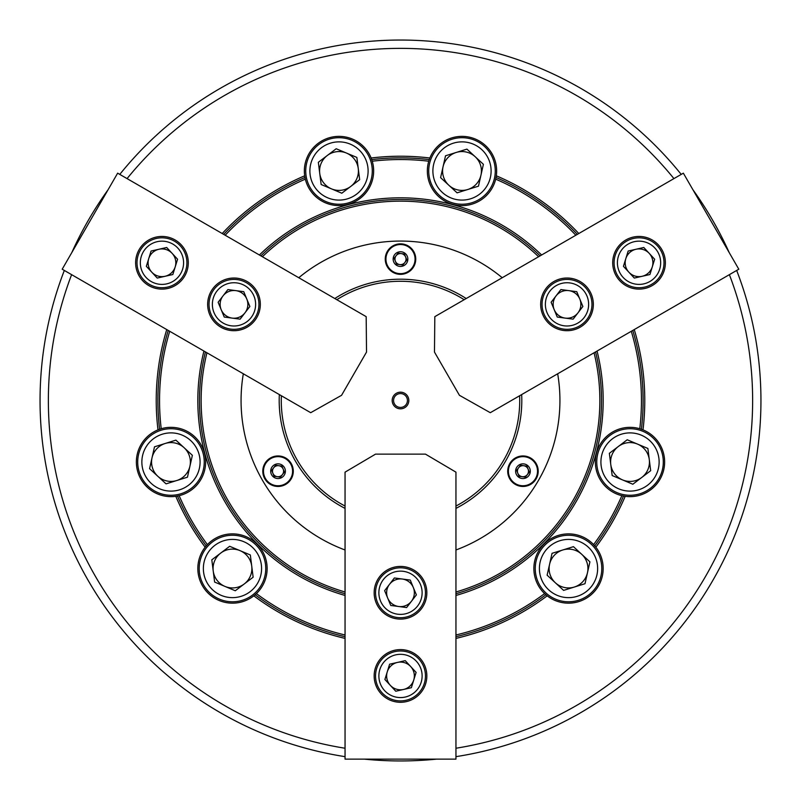 <?xml version="1.0" encoding="UTF-8"?>
<svg xmlns="http://www.w3.org/2000/svg" width="801" height="801" viewBox="0 0 801 801"><rect width="100%" height="100%" fill="white"/><g stroke="black" fill="none" stroke-linecap="round" stroke-linejoin="round"><path stroke-width="1.2" d="M593.601 544.6A34.663 34.663 0 0 0 533.867 568.52A34.663 34.663 0 0 0 544.6 593.601L547.183 595.834A34.663 34.663 0 0 0 595.834 547.183L593.601 544.6A240.951 240.951 0 0 0 621.846 495.679L625.201 496.32A34.663 34.663 0 0 0 643.003 429.867L639.789 428.745A34.663 34.663 0 0 0 595.363 461.997A34.663 34.663 0 0 0 625.201 496.32A244.275 244.275 0 0 1 595.834 547.183A34.663 34.663 0 0 0 593.601 544.6M634.252 329.571A244.275 244.275 0 0 1 643.003 429.867A34.663 34.663 0 0 0 639.789 428.745A240.951 240.951 0 0 0 631.288 331.284M345.051 634.983A240.951 240.951 0 0 1 256.4 593.601A34.663 34.663 0 0 1 253.817 595.834L256.4 593.601A34.663 34.663 0 0 0 245.356 536.35A34.663 34.663 0 0 0 207.399 544.6A240.951 240.951 0 0 1 179.154 495.679A34.663 34.663 0 0 1 175.799 496.32L179.154 495.679A34.663 34.663 0 0 0 205.637 461.997A34.663 34.663 0 0 0 161.211 428.745L157.997 429.867A34.663 34.663 0 0 0 175.799 496.32A244.275 244.275 0 0 0 205.166 547.183A34.663 34.663 0 0 0 253.817 595.834A244.275 244.275 0 0 0 345.051 638.397M169.712 331.284A240.951 240.951 0 0 0 161.211 428.745A34.663 34.663 0 0 0 157.997 429.867A244.275 244.275 0 0 1 166.748 329.571M206.257 545.861L205.166 547.183A34.663 34.663 0 0 1 207.399 544.6L206.257 545.861A242.613 242.613 0 0 1 177.492 496.039M225.161 235.234A240.951 240.951 0 0 1 305.321 179.154A34.663 34.663 0 0 1 304.68 175.799L305.321 179.154A34.663 34.663 0 0 0 373.656 170.973A34.663 34.663 0 0 0 371.133 157.997A244.275 244.275 0 0 1 429.867 157.997A34.663 34.663 0 0 0 457.882 205.386A34.663 34.663 0 0 0 495.679 179.154L496.32 175.799A34.663 34.663 0 0 0 429.867 157.997L428.745 161.211A240.951 240.951 0 0 0 372.255 161.211L371.133 157.997A34.663 34.663 0 0 0 304.68 175.799A244.275 244.275 0 0 0 222.207 233.532M400.5 241.071A159.429 159.429 0 0 0 298.773 277.737A159.429 159.429 0 0 1 502.227 277.737A159.429 159.429 0 0 0 400.5 241.071M243.324 373.787A159.429 159.429 0 0 0 345.051 549.977A159.429 159.429 0 0 1 243.324 373.787M455.949 591.989A199.359 199.359 0 0 0 594.062 352.78M538.602 256.731A199.359 199.359 0 0 0 262.398 256.731M455.949 593.721A201.021 201.021 0 0 0 595.564 351.919M540.104 255.869A201.021 201.021 0 0 0 260.896 255.869M541.606 254.998A202.683 202.683 0 0 0 259.394 254.998M203.945 351.048A202.683 202.683 0 0 0 345.051 595.453M205.436 351.919A201.021 201.021 0 0 0 345.051 593.721M429.266 159.599A242.613 242.613 0 0 0 371.734 159.599M455.949 748.234A352.13 352.13 0 0 0 729.381 274.653M673.921 178.603A352.13 352.13 0 0 0 127.079 178.603M364.295 759.128A360.45 360.45 0 0 0 436.705 759.128M455.949 756.655A360.45 360.45 0 0 0 736.67 270.448M729.18 252.545A360.45 360.45 0 0 0 692.975 189.827M681.22 174.398A360.45 360.45 0 0 0 119.78 174.398M455.949 638.397A244.275 244.275 0 0 0 547.183 595.834A34.663 34.663 0 0 1 544.6 593.601A240.951 240.951 0 0 1 455.949 634.983M455.949 636.685A242.613 242.613 0 0 0 545.861 594.742M255.139 594.742A242.613 242.613 0 0 0 345.051 636.685M594.742 545.861A242.613 242.613 0 0 0 623.508 496.039M641.401 429.266A242.613 242.613 0 0 0 632.77 330.433M577.321 234.383A242.613 242.613 0 0 0 496.039 177.492M578.793 233.532A244.275 244.275 0 0 0 496.32 175.799A34.663 34.663 0 0 1 495.679 179.154A240.951 240.951 0 0 1 575.839 235.234M304.961 177.492A242.613 242.613 0 0 0 223.679 234.383M168.23 330.433A242.613 242.613 0 0 0 159.599 429.266M108.025 189.827A360.45 360.45 0 0 0 71.82 252.545M64.33 270.448A360.45 360.45 0 0 0 345.051 756.655M71.619 274.653A352.13 352.13 0 0 0 345.051 748.234M455.949 595.453A202.683 202.683 0 0 0 597.055 351.048M206.938 352.78A199.359 199.359 0 0 0 345.051 591.989M455.949 549.977A159.429 159.429 0 0 0 557.676 373.787A159.429 159.429 0 0 1 455.949 549.977M538.212 471.208A15.249 15.249 0 0 0 522.963 455.949A15.249 15.249 0 0 0 507.714 471.208A15.249 15.249 0 0 0 522.963 486.457A15.249 15.249 0 0 0 538.212 471.208M293.286 471.208A15.249 15.249 0 0 0 278.037 455.949A15.249 15.249 0 0 0 262.788 471.208A15.249 15.249 0 0 0 278.037 486.457A15.249 15.249 0 0 0 293.286 471.208M415.749 259.093A15.249 15.249 0 0 0 400.5 243.844A15.249 15.249 0 0 0 385.251 259.093A15.249 15.249 0 0 0 400.5 274.342A15.249 15.249 0 0 0 415.749 259.093M455.949 506.042A119.229 119.229 0 0 0 519.629 395.754M464.18 299.704A119.229 119.229 0 0 0 336.82 299.704M281.371 395.754A119.229 119.229 0 0 0 345.051 506.042M279.339 394.583A121.301 121.301 0 0 0 345.051 508.385M455.949 508.385A121.301 121.301 0 0 0 521.661 394.583M408.82 400.5A8.32 8.32 0 0 0 400.5 392.18A8.32 8.32 0 0 0 392.18 400.5A8.32 8.32 0 0 0 400.5 408.82A8.32 8.32 0 0 0 408.82 400.5M407.429 400.5A6.929 6.929 0 0 0 400.5 393.571A6.929 6.929 0 0 0 393.571 400.5A6.929 6.929 0 0 0 400.5 407.429A6.929 6.929 0 0 0 407.429 400.5M466.202 298.533A121.301 121.301 0 0 0 334.798 298.533M374.157 675.944A26.343 26.343 0 0 0 400.5 702.287A26.343 26.343 0 0 0 426.843 675.944A26.343 26.343 0 0 0 400.5 649.601A26.343 26.343 0 0 0 374.157 675.944M374.157 592.77A26.343 26.343 0 0 0 400.5 619.103A26.343 26.343 0 0 0 426.843 592.77A26.343 26.343 0 0 0 400.5 566.427A26.343 26.343 0 0 0 374.157 592.77M455.949 472.149L455.949 759.128L345.051 759.128L345.051 472.149L375.549 454.127L425.451 454.127L455.949 472.149M520.84 466.082A5.547 5.547 0 0 1 527.358 474.582A5.547 5.547 0 0 1 517.836 473.321A5.547 5.547 0 0 1 520.84 466.082M536.42 465.641A14.558 14.558 0 0 0 517.406 457.751A14.558 14.558 0 0 0 509.506 476.765A14.558 14.558 0 0 0 528.52 484.655A14.558 14.558 0 0 0 536.42 465.641A14.558 14.558 0 0 1 528.52 484.655A14.558 14.558 0 0 1 509.506 476.765M529.311 472.049L525.406 477.126L519.058 476.285L516.615 470.357L520.52 465.281L526.868 466.132L529.311 472.049M404.595 662.697A13.867 13.867 0 0 1 403.574 689.461A13.867 13.867 0 0 1 387.253 671.849A13.867 13.867 0 0 1 404.595 662.697M406.898 655.288A21.627 21.627 0 0 0 379.844 669.556A21.627 21.627 0 0 0 394.102 696.61A21.627 21.627 0 0 0 421.156 682.342A21.627 21.627 0 0 0 406.898 655.288M393.121 699.784A24.951 24.951 0 0 1 376.66 668.565A24.951 24.951 0 0 1 407.879 652.104A24.951 24.951 0 0 1 424.34 683.323A24.951 24.951 0 0 1 393.121 699.784M411.374 687.689L416.109 672.399L405.236 660.655L389.626 664.199L384.891 679.498L395.764 691.243L411.374 687.689M395.203 579.954A13.867 13.867 0 0 1 411.494 601.211A13.867 13.867 0 0 1 387.684 598.057A13.867 13.867 0 0 1 395.203 579.954M392.24 572.775A21.627 21.627 0 0 0 380.515 601.02A21.627 21.627 0 0 0 408.76 612.755A21.627 21.627 0 0 0 420.485 584.51A21.627 21.627 0 0 0 392.24 572.775M410.032 615.829A24.951 24.951 0 0 1 377.441 602.292A24.951 24.951 0 0 1 390.968 569.701A24.951 24.951 0 0 1 423.559 583.238A24.951 24.951 0 0 1 410.032 615.829M416.37 594.873L410.252 580.074L394.382 577.972L384.63 590.657L390.748 605.456L406.618 607.558L416.37 594.873M562.743 549.997A19.404 19.404 0 0 0 555.363 582.788A19.404 19.404 0 0 0 587.453 572.785A19.404 19.404 0 0 0 562.743 549.997M547.123 548.785A29.116 29.116 0 0 0 548.785 589.926A29.116 29.116 0 0 0 589.926 588.264A29.116 29.116 0 0 0 588.264 547.123A29.116 29.116 0 0 0 547.123 548.785M592.98 591.078A33.272 33.272 0 0 1 545.962 592.98A33.272 33.272 0 0 1 544.069 545.962A33.272 33.272 0 0 1 591.078 544.069A33.272 33.272 0 0 1 592.98 591.078M589.916 561.851L573.446 546.662L552.049 553.331L547.123 575.188L563.604 590.387L585 583.719L589.916 561.851M448.84 185.241A19.404 19.404 0 0 0 480.94 175.239A19.404 19.404 0 0 0 456.22 152.45A19.404 19.404 0 0 0 448.84 185.241M455.609 199.379A29.116 29.116 0 0 0 490.402 177.371A29.116 29.116 0 0 0 468.395 142.578A29.116 29.116 0 0 0 433.601 164.585A29.116 29.116 0 0 0 455.609 199.379M469.306 138.513A33.272 33.272 0 0 1 494.457 178.283A33.272 33.272 0 0 1 454.698 203.434A33.272 33.272 0 0 1 429.536 163.674A33.272 33.272 0 0 1 469.306 138.513M445.526 155.784L440.6 177.642L457.081 192.841L478.477 186.172L483.393 164.305L466.923 149.116L445.526 155.784M189.907 466.262A19.404 19.404 0 0 0 165.196 443.474A19.404 19.404 0 0 0 157.817 476.265A19.404 19.404 0 0 0 189.907 466.262M198.768 453.336A29.116 29.116 0 0 0 162.313 434.202A29.116 29.116 0 0 0 143.179 470.668A29.116 29.116 0 0 0 179.644 489.791A29.116 29.116 0 0 0 198.768 453.336M139.214 471.899A33.272 33.272 0 0 1 161.071 430.237A33.272 33.272 0 0 1 202.743 452.094A33.272 33.272 0 0 1 180.876 493.766A33.272 33.272 0 0 1 139.214 471.899M166.057 483.864L187.454 477.196L192.37 455.328L175.9 440.139L154.503 446.808L149.577 468.675L166.057 483.864M558.557 315.354A13.867 13.867 0 0 1 568.83 290.623A13.867 13.867 0 0 1 578.002 312.821A13.867 13.867 0 0 1 558.557 315.354M553.821 321.511A21.627 21.627 0 0 0 584.149 317.546A21.627 21.627 0 0 0 580.184 287.219A21.627 21.627 0 0 0 549.856 291.184A21.627 21.627 0 0 0 553.821 321.511M582.217 284.585A24.951 24.951 0 0 1 586.793 319.579A24.951 24.951 0 0 1 551.799 324.155A24.951 24.951 0 0 1 547.223 289.161A24.951 24.951 0 0 1 582.217 284.585M560.89 289.572L551.138 302.267L557.246 317.056L573.115 319.158L582.878 306.473L576.76 291.674L560.89 289.572M247.739 306.192A13.867 13.867 0 0 1 221.176 309.657A13.867 13.867 0 0 1 235.814 290.623A13.867 13.867 0 0 1 247.739 306.192M255.429 307.214A21.627 21.627 0 0 0 236.836 282.923A21.627 21.627 0 0 0 212.555 301.526A21.627 21.627 0 0 0 231.149 325.807A21.627 21.627 0 0 0 255.429 307.214M209.251 301.086A24.951 24.951 0 0 1 237.276 279.629A24.951 24.951 0 0 1 258.733 307.644A24.951 24.951 0 0 1 230.718 329.101A24.951 24.951 0 0 1 209.251 301.086M224.24 317.056L240.11 319.158L249.862 306.473L243.754 291.674L227.884 289.572L218.122 302.267L224.24 317.056M625.521 265.852A13.867 13.867 0 0 1 649.21 253.356A13.867 13.867 0 0 1 642.112 276.295A13.867 13.867 0 0 1 625.521 265.852M617.951 267.574A21.627 21.627 0 0 0 643.834 283.864A21.627 21.627 0 0 0 660.134 257.982A21.627 21.627 0 0 0 634.252 241.692A21.627 21.627 0 0 0 617.951 267.574M663.378 257.241A24.951 24.951 0 0 1 644.575 287.108A24.951 24.951 0 0 1 614.707 268.305A24.951 24.951 0 0 1 633.511 238.448A24.951 24.951 0 0 1 663.378 257.241M643.774 247.489L628.164 251.033L623.428 266.322L634.312 278.067L649.921 274.523L654.657 259.234L643.774 247.489M171.374 272.951A13.867 13.867 0 0 1 148.716 258.683A13.867 13.867 0 0 1 172.125 253.356A13.867 13.867 0 0 1 171.374 272.951M176.651 278.648A21.627 21.627 0 0 0 177.822 248.08A21.627 21.627 0 0 0 147.264 246.908A21.627 21.627 0 0 0 146.092 277.476A21.627 21.627 0 0 0 176.651 278.648M145.001 244.465A24.951 24.951 0 0 1 180.265 245.817A24.951 24.951 0 0 1 178.913 281.081A24.951 24.951 0 0 1 143.649 279.729A24.951 24.951 0 0 1 145.001 244.465M146.343 266.322L157.226 278.067L172.836 274.523L177.572 259.234L166.688 247.489L151.079 251.033L146.343 266.322M397.116 263.489A5.547 5.547 0 0 1 401.231 253.597A5.547 5.547 0 0 1 404.895 262.468A5.547 5.547 0 0 1 397.116 263.489M388.956 250.222A14.558 14.558 0 0 0 391.629 270.638A14.558 14.558 0 0 0 412.044 267.965A14.558 14.558 0 0 0 409.371 247.549A14.558 14.558 0 0 0 388.956 250.222A14.558 14.558 0 0 1 409.371 247.549A14.558 14.558 0 0 1 412.044 267.965M398.057 253.176L404.405 254.017L406.848 259.935L402.943 265.011L396.595 264.17L394.152 258.252L398.057 253.176M283.534 471.929A5.547 5.547 0 0 1 272.911 473.321A5.547 5.547 0 0 1 278.768 465.701A5.547 5.547 0 0 1 283.534 471.929M276.125 485.636A14.558 14.558 0 0 0 292.465 473.121A14.558 14.558 0 0 0 279.95 456.77A14.558 14.558 0 0 0 263.609 469.286A14.558 14.558 0 0 0 276.125 485.636A14.558 14.558 0 0 1 263.609 469.286A14.558 14.558 0 0 1 279.95 456.77M274.132 476.285L271.689 470.357L275.594 465.281L281.942 466.132L284.385 472.049L280.48 477.126L274.132 476.285M652.214 285.587A26.343 26.343 0 0 0 661.856 249.612A26.343 26.343 0 0 0 625.871 239.97A26.343 26.343 0 0 0 616.229 275.945A26.343 26.343 0 0 0 652.214 285.587M580.174 327.178A26.343 26.343 0 0 0 589.816 291.194A26.343 26.343 0 0 0 553.831 281.551A26.343 26.343 0 0 0 544.199 317.536A26.343 26.343 0 0 0 580.174 327.178M434.823 316.645L683.353 173.166L738.802 269.216L490.282 412.695L459.424 395.293L434.472 352.07L434.823 316.645M175.129 239.97A26.343 26.343 0 0 0 139.144 249.612A26.343 26.343 0 0 0 148.786 285.587A26.343 26.343 0 0 0 184.771 275.945A26.343 26.343 0 0 0 175.129 239.97M247.169 281.551A26.343 26.343 0 0 0 211.184 291.194A26.343 26.343 0 0 0 220.826 327.178A26.343 26.343 0 0 0 256.801 317.536A26.343 26.343 0 0 0 247.169 281.551M310.718 412.695L62.198 269.216L117.647 173.166L366.177 316.645L366.528 352.07L341.576 395.293L310.718 412.695M622.497 479.889A19.404 19.404 0 0 0 649.281 459.574A19.404 19.404 0 0 0 618.292 446.537A19.404 19.404 0 0 0 622.497 479.889M633.671 490.883A29.116 29.116 0 0 0 658.903 458.352A29.116 29.116 0 0 0 626.372 433.121A29.116 29.116 0 0 0 601.14 465.651A29.116 29.116 0 0 0 633.671 490.883M625.851 428.986A33.272 33.272 0 0 1 663.038 457.832A33.272 33.272 0 0 1 634.192 495.008A33.272 33.272 0 0 1 597.015 466.172A33.272 33.272 0 0 1 625.851 428.986M609.361 453.316L612.174 475.554L632.83 484.235L650.682 470.688L647.879 448.45L627.213 439.769L609.361 453.316M358.257 168.55A19.404 19.404 0 0 0 327.269 155.514A19.404 19.404 0 0 0 331.474 188.866A19.404 19.404 0 0 0 358.257 168.55M362.192 153.381A29.116 29.116 0 0 0 321.401 147.784A29.116 29.116 0 0 0 315.804 188.575A29.116 29.116 0 0 0 356.595 194.172A29.116 29.116 0 0 0 362.192 153.381M312.5 191.089A33.272 33.272 0 0 1 318.888 144.47A33.272 33.272 0 0 1 365.506 150.858A33.272 33.272 0 0 1 359.118 197.477A33.272 33.272 0 0 1 312.5 191.089M341.807 193.211L359.659 179.664L356.856 157.427L336.19 148.746L318.337 162.293L321.151 184.52L341.807 193.211M220.746 553.06A19.404 19.404 0 0 0 224.951 586.412A19.404 19.404 0 0 0 251.734 566.087A19.404 19.404 0 0 0 220.746 553.06M205.637 557.236A29.116 29.116 0 0 0 221.196 595.363A29.116 29.116 0 0 0 259.314 579.804A29.116 29.116 0 0 0 243.764 541.686A29.116 29.116 0 0 0 205.637 557.236M263.149 581.416A33.272 33.272 0 0 1 219.584 599.198A33.272 33.272 0 0 1 201.802 555.624A33.272 33.272 0 0 1 245.376 537.851A33.272 33.272 0 0 1 263.149 581.416M250.333 554.973L229.667 546.292L211.814 559.839L214.628 582.067L235.284 590.758L253.136 577.211L250.333 554.973M529.751 468.395A7.349 7.349 0 0 0 520.159 464.41A7.349 7.349 0 0 0 516.174 474.012A7.349 7.349 0 0 0 525.766 477.997A7.349 7.349 0 0 0 529.751 468.395M394.673 254.618A7.349 7.349 0 0 0 396.024 264.921A7.349 7.349 0 0 0 406.327 263.569A7.349 7.349 0 0 0 404.976 253.266A7.349 7.349 0 0 0 394.673 254.618M277.076 478.487A7.349 7.349 0 0 0 285.326 472.169A7.349 7.349 0 0 0 278.998 463.919A7.349 7.349 0 0 0 270.758 470.237A7.349 7.349 0 0 0 277.076 478.487"/></g></svg>
